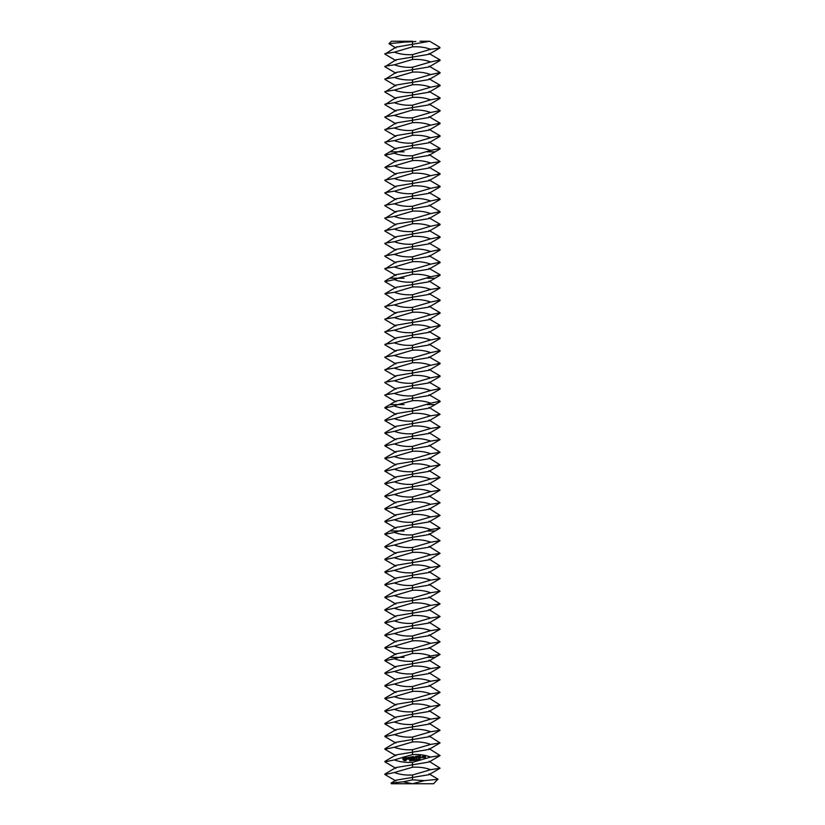 <?xml version="1.0" encoding="UTF-8"?>
<svg xmlns="http://www.w3.org/2000/svg" width="825" height="825" viewBox="0 0 825 825"><rect width="100%" height="100%" fill="white"/><g stroke="black" fill="none" stroke-linecap="round" stroke-linejoin="round"><path stroke-width="1.24" d="M430.65 49.294L412.5 54.625C405.776 54.986 399.723 54.161 394.35 52.161L412.5 46.839C419.224 46.468 425.277 47.293 430.65 49.294L439.694 47.994L439.312 46.994L429.701 41.25L419.997 41.25M388.967 43.715L391.432 41.25L412.5 41.25L388.967 43.715L395.99 47.984M432.187 783.75L420.925 783.75M395.99 780.997L384.914 774.52L394.35 772.54C399.723 774.551 405.776 775.366 412.5 775.005L412.5 777.428L395.99 780.182L391.04 783.08L391.432 783.75L433.568 783.75L437.972 779.109L429.01 773.86M395.99 60.617L384.914 54.141L395.99 47.159L429.701 41.25M406.591 42.065L415.841 41.518M440.034 47.726L439.312 46.994M391.04 783.08L403.25 781.811L412.5 779.862L424.39 780.625L438.034 779.285M424.39 780.625L412.5 783.75L403.25 781.811M395.99 73.26L384.914 66.773L395.99 59.802L429.01 54.295L439.983 47.881M430.65 61.937L412.5 67.258C405.776 67.619 399.723 66.804 394.35 64.793L412.5 59.472C419.224 59.111 425.277 59.926 430.65 61.937L440.086 59.957L429.01 53.481M384.914 53.635L394.35 52.161M412.5 779.862L412.5 777.428L429.01 774.685L440.086 768.199L429.01 761.227M384.914 774.025L395.99 767.539L429.01 762.042L440.086 755.566L429.01 748.584M394.35 772.54L412.5 767.219C419.224 766.858 425.277 767.673 430.65 769.684L440.086 768.199M412.5 775.005L430.65 769.684M430.65 757.041L412.5 762.362C405.776 762.733 399.723 761.908 394.35 759.908L412.5 754.586C419.224 754.215 425.277 755.04 430.65 757.041L440.086 755.566M395.99 768.364L384.914 761.887L394.35 759.908M395.99 85.893L384.914 79.417L395.99 72.435L429.01 66.938L440.086 60.462M430.65 74.57L412.5 79.901C405.776 80.262 399.723 79.437 394.35 77.437L412.5 72.115C419.224 71.744 425.277 72.569 430.65 74.57L440.086 72.6L429.01 66.113M384.914 66.278L394.35 64.793M384.914 761.382L395.99 754.906L429.01 749.409L440.086 742.923L429.01 735.952M410.334 760.423L409.633 760.928L410.272 760.629L409.643 759.99L410.334 760.423M411.221 759.897L410.675 760.867L410.551 759.815L411.221 759.897M412.222 759.608L412.356 760.66L411.562 759.804L411.551 760.753L411.417 759.701L412.201 760.485L412.222 759.608M413.799 759.413L413.418 760.526L412.912 759.526L413.799 759.413M403.91 756.907L402.858 758.257L403.043 759.732L404.384 760.784L405.859 760.598L406.921 759.258L406.735 757.773L405.384 756.721L403.91 756.907M414.748 759.299L414.872 760.351L414.676 759.846L414.067 760.444L413.944 759.392L414.748 759.299M415.573 759.794L416.027 760.207L415.161 760.31L415.027 759.258L415.573 759.794M417.233 759.103L417.068 760.103L416.677 759.175L417.233 759.103M418.151 759L417.986 759.99L417.594 759.062L418.151 759M419.255 759.691L418.564 759.897L418.461 758.887L419.255 759.691M420.09 759.217L419.492 759.743L419.997 759.382L419.409 758.722L420.09 759.217M407.839 757.546L407.921 758.216L409.427 758.546L408.158 759.248L409.736 759.01L409.654 758.34L408.148 758.01L409.417 757.309L407.839 757.546M409.87 757.237L410.499 757.154L410.881 759.186L410.757 757.123L411.5 756.907L409.87 757.237M411.953 756.721L412.098 758.907L413.5 758.856L412.335 758.752L412.242 757.979L413.243 757.732L412.211 757.721L412.108 756.958L413.366 756.68L411.953 756.721M415.656 756.329L415.016 757.773L413.83 756.618L414.222 758.773L414.14 757.061L415.068 758.154L415.697 756.865L416.151 758.402L415.656 756.329M417.801 756.009L416.419 756.298L416.821 758.453L416.821 757.422L417.821 757.164L416.79 757.164L416.697 756.401L417.801 756.009M418.461 755.927L418.739 758.216L418.461 755.927M423.101 757.556L422.978 756.525L422.091 756.515L422.101 757.68L423.101 757.556M420.533 755.669L419.152 755.968L419.543 758.123L420.925 757.824L419.647 757.855L419.543 757.082L420.554 756.834L419.512 756.824L419.42 756.061L420.533 755.669M423.318 756.36L423.472 757.639L424.225 756.535L423.318 756.36M424.442 756.226L425.236 757.525L424.504 757.742L425.391 757.752L425.329 756.236L424.442 756.226M430.65 744.408L412.5 749.729C405.776 750.09 399.723 749.275 394.35 747.264L412.5 741.943C419.224 741.582 425.277 742.397 430.65 744.408L440.086 742.923M395.99 755.721L384.914 749.244L394.35 747.264M395.99 98.536L384.914 92.049L395.99 85.078L429.01 79.571L440.086 73.095M430.65 87.213L412.5 92.534C405.776 92.905 399.723 92.08 394.35 90.069L412.5 84.748C419.224 84.387 425.277 85.202 430.65 87.213L440.086 85.233L429.01 78.757M384.914 78.911L394.35 77.437M384.914 748.739L395.99 742.263L429.01 736.766L440.086 730.29L429.01 723.308M430.65 731.765L412.5 737.086C405.776 737.457 399.723 736.632 394.35 734.632L412.5 729.31C419.224 728.939 425.277 729.764 430.65 731.765L440.086 730.29M395.99 743.088L384.914 736.612L394.35 734.632M395.99 111.169L384.914 104.692L395.99 97.711L429.01 92.214L440.086 85.738M430.65 99.856L412.5 105.177C405.776 105.538 399.723 104.723 394.35 102.712L412.5 97.391C419.224 97.02 425.277 97.845 430.65 99.856L440.086 97.876L429.01 91.389M384.914 91.554L394.35 90.069M384.914 736.106L395.99 729.63L429.01 724.123L440.086 717.647L429.01 710.665M430.65 719.132L412.5 724.453C405.776 724.814 399.723 723.999 394.35 721.988L412.5 716.667C419.224 716.306 425.277 717.121 430.65 719.132L440.086 717.647M395.99 730.445L384.914 723.968L394.35 721.988M395.99 123.812L384.914 117.336L395.99 110.354L429.01 104.847L440.086 98.371M430.65 112.489L412.5 117.81C405.776 118.181 399.723 117.356 394.35 115.356L412.5 110.024C419.224 109.663 425.277 110.488 430.65 112.489L440.086 110.509L429.01 104.032M384.914 104.187L394.35 102.712M384.914 723.463L395.99 716.987L429.01 711.49L440.086 705.014L429.01 698.033M404.766 757.732L405.91 758.629L405.013 759.773L403.858 758.876L404.766 757.732M417.223 759.846L416.852 759.165L417.223 759.846M418.141 759.732L417.77 759.052L418.141 759.732M422.245 756.752L422.833 757.463L422.245 756.752M424.607 756.453L425.143 756.773L424.607 756.453M430.65 706.489L412.5 711.81C405.776 712.181 399.723 711.356 394.35 709.356L412.5 704.024C419.224 703.663 425.277 704.488 430.65 706.489L440.086 705.014M395.99 717.812L384.914 711.336L394.35 709.356M395.99 136.445L384.914 129.968L395.99 122.987L429.01 117.49L440.086 111.014M430.65 125.132L412.5 130.453C405.776 130.814 399.723 129.999 394.35 127.988L412.5 122.667C419.224 122.306 425.277 123.121 430.65 125.132L440.086 123.152L429.01 116.665M384.914 116.83L394.35 115.356M384.914 710.83L395.99 704.354L429.01 698.847L440.086 692.371L429.01 685.389M430.65 693.856L412.5 699.177C405.776 699.538 399.723 698.723 394.35 696.712L412.5 691.391C419.224 691.02 425.277 691.845 430.65 693.856L440.086 692.371M395.99 705.169L384.914 698.692L394.35 696.712M395.99 149.088L384.914 142.612L395.99 135.63L429.01 130.123L440.086 123.647M430.65 137.765L412.5 143.086C405.776 143.457 399.723 142.632 394.35 140.632L412.5 135.31C419.224 134.939 425.277 135.764 430.65 137.765L440.086 135.785L429.01 129.308M384.914 129.463L394.35 127.988M384.914 698.187L395.99 691.711L429.01 686.214L440.086 679.738L429.01 672.757M430.65 681.213L412.5 686.534C405.776 686.905 399.723 686.08 394.35 684.069L412.5 678.748C419.224 678.387 425.277 679.202 430.65 681.213L440.086 679.738M395.99 692.536L384.914 686.049L394.35 684.069M397.805 151.831L412.5 147.943C419.224 147.582 425.277 148.397 430.65 150.408L412.5 155.729C405.776 156.09 399.723 155.275 394.35 153.264L397.805 151.831L389.905 151.831L395.99 148.263L429.01 142.766L440.086 136.29M430.65 150.408L440.086 148.428L429.01 141.952M384.914 142.106L394.35 140.632M384.914 685.554L395.99 679.078L429.01 673.571L440.086 667.095L429.01 660.113M430.65 668.57L412.5 673.901C405.776 674.262 399.723 673.437 394.35 671.437L412.5 666.115C419.224 665.744 425.277 666.569 430.65 668.57L440.086 667.095M395.99 679.893L384.914 673.417L394.35 671.437M384.914 672.911L395.99 666.435L429.01 660.938L435.095 657.37L427.195 657.37L430.65 655.937L440.086 654.462L429.01 647.481M427.195 657.37L412.5 661.258C405.776 661.619 399.723 660.804 394.35 658.793L412.5 653.472C419.224 653.111 425.277 653.926 430.65 655.937M395.99 667.26L384.914 660.773L394.35 658.793M395.99 174.364L384.914 167.382L395.99 160.906L429.01 155.409L435.095 151.831L427.195 151.831M384.914 167.382L394.35 165.907C399.723 167.908 405.776 168.733 412.5 168.362L430.65 163.041L440.086 161.566L429.01 154.584M395.99 186.997L384.914 180.52L395.99 173.539L429.01 168.042L440.086 161.566M395.99 161.721L384.914 155.244L394.35 153.264M394.35 165.907L412.5 160.586C419.224 160.215 425.277 161.04 430.65 163.041M430.65 175.684L412.5 181.005C405.776 181.366 399.723 180.551 394.35 178.54L412.5 173.219C419.224 172.858 425.277 173.673 430.65 175.684L440.086 173.704L429.01 167.227M395.99 199.64L384.914 193.163L395.99 186.182L429.01 180.685L440.086 174.199M397.805 657.37L389.905 657.37L395.99 653.802L429.01 648.295L440.086 641.819L429.01 634.837M430.65 643.294L412.5 648.625C405.776 648.986 399.723 648.161 394.35 646.161L412.5 640.839C419.224 640.468 425.277 641.293 430.65 643.294L440.086 641.819M395.99 654.617L384.914 648.141L394.35 646.161M384.914 647.635L395.99 641.159L429.01 635.663L440.086 629.186L429.01 622.205M430.65 188.317L412.5 193.638C405.776 194.009 399.723 193.184 394.35 191.183L412.5 185.862C419.224 185.491 425.277 186.316 430.65 188.317L440.086 186.337L429.01 179.86M384.914 180.025L394.35 178.54M395.99 212.273L384.914 205.796L395.99 198.815L429.01 193.318L440.086 186.842M430.65 630.661L412.5 635.982C405.776 636.343 399.723 635.528 394.35 633.518L412.5 628.196C419.224 627.835 425.277 628.65 430.65 630.661L440.086 629.186M395.99 641.984L384.914 635.498L394.35 633.518M384.914 635.002L395.99 628.516L429.01 623.019L440.086 616.543L429.01 609.562M430.65 200.96L412.5 206.281C405.776 206.642 399.723 205.827 394.35 203.816L412.5 198.495C419.224 198.134 425.277 198.949 430.65 200.96L440.086 198.98L429.01 192.503M384.914 192.658L394.35 191.183M395.99 224.916L384.914 218.439L395.99 211.458L429.01 205.961L440.086 199.475M430.65 618.018L412.5 623.339C405.776 623.71 399.723 622.885 394.35 620.885L412.5 615.563C419.224 615.192 425.277 616.017 430.65 618.018L440.086 616.543M395.99 629.341L384.914 622.865L394.35 620.885M384.914 622.359L395.99 615.883L429.01 610.387L440.086 603.9L429.01 596.929M430.65 213.593L412.5 218.914C405.776 219.285 399.723 218.46 394.35 216.459L412.5 211.138C419.224 210.767 425.277 211.592 430.65 213.593L440.086 211.612L429.01 205.136M384.914 205.301L394.35 203.816M395.99 237.548L384.914 231.072L395.99 224.091L429.01 218.594L440.086 212.118M430.65 605.385L412.5 610.706C405.776 611.067 399.723 610.252 394.35 608.242L412.5 602.92C419.224 602.559 425.277 603.374 430.65 605.385L440.086 603.9M395.99 616.698L384.914 610.222L394.35 608.242M384.914 609.727L395.99 603.24L429.01 597.743L440.086 591.267L429.01 584.286M430.65 226.236L412.5 231.557C405.776 231.918 399.723 231.103 394.35 229.092L412.5 223.771C419.224 223.41 425.277 224.225 430.65 226.236L440.086 224.256L429.01 217.779M384.914 217.934L394.35 216.459M395.99 250.192L384.914 243.715L395.99 236.734L429.01 231.237L440.086 224.761M430.65 592.742L412.5 598.063C405.776 598.434 399.723 597.609 394.35 595.609L412.5 590.288C419.224 589.916 425.277 590.741 430.65 592.742L440.086 591.267M395.99 604.065L384.914 597.589L394.35 595.609M384.914 597.083L395.99 590.607L429.01 585.111L440.086 578.624L429.01 571.653M430.65 238.868L412.5 244.19C405.776 244.561 399.723 243.736 394.35 241.735L412.5 236.414C419.224 236.043 425.277 236.868 430.65 238.868L440.086 236.888L429.01 230.412M384.914 230.577L394.35 229.092M395.99 262.835L384.914 256.348L395.99 249.377L429.01 243.87L440.086 237.394M430.65 580.109L412.5 585.43C405.776 585.791 399.723 584.977 394.35 582.966L412.5 577.644C419.224 577.283 425.277 578.098 430.65 580.109L440.086 578.624M395.99 591.422L384.914 584.946L394.35 582.966M384.914 584.451L395.99 577.964L429.01 572.467L440.086 565.991L429.01 559.01M430.65 251.512L412.5 256.833C405.776 257.194 399.723 256.379 394.35 254.368L412.5 249.047C419.224 248.686 425.277 249.501 430.65 251.512L440.086 249.532L429.01 243.055M384.914 243.21L394.35 241.735M395.99 275.468L384.914 268.991L395.99 262.01L429.01 256.513L440.086 250.037M430.65 567.466L412.5 572.787C405.776 573.158 399.723 572.333 394.35 570.333L412.5 565.012C419.224 564.64 425.277 565.465 430.65 567.466L440.086 565.991M395.99 578.789L384.914 572.313L394.35 570.333M384.914 571.808L395.99 565.331L429.01 559.835L440.086 553.348L429.01 546.377M430.65 264.144L412.5 269.476C405.776 269.837 399.723 269.012 394.35 267.011L412.5 261.69C419.224 261.319 425.277 262.144 430.65 264.144L440.086 262.164L429.01 255.688M384.914 255.853L394.35 254.368M397.805 278.221L412.5 274.323C419.224 273.962 425.277 274.777 430.65 276.787L412.5 282.109C405.776 282.48 399.723 281.655 394.35 279.644L397.805 278.221L389.905 278.221L395.99 274.653L429.01 269.146L440.086 262.67M430.65 554.833L412.5 560.154C405.776 560.515 399.723 559.701 394.35 557.69L412.5 552.368C419.224 552.007 425.277 552.822 430.65 554.833L440.086 553.348M395.99 566.146L384.914 559.67L394.35 557.69M384.914 559.164L395.99 552.688L429.01 547.192L440.086 540.715L429.01 533.734M430.65 276.787L440.086 274.808L429.01 268.331M384.914 268.486L394.35 267.011M430.65 542.19L412.5 547.511C405.776 547.882 399.723 547.058 394.35 545.057L412.5 539.736C419.224 539.364 425.277 540.189 430.65 542.19L440.086 540.715M395.99 553.513L384.914 547.037L394.35 545.057M384.914 546.532L395.99 540.055L429.01 534.548L435.095 530.98L427.195 530.98L430.65 529.557L440.086 528.072L429.01 521.091M395.99 300.743L384.914 293.762L395.99 287.286L429.01 281.789L435.095 278.221L427.195 278.221M427.195 530.98L412.5 534.878C405.776 535.239 399.723 534.425 394.35 532.414L412.5 527.092C419.224 526.732 425.277 527.546 430.65 529.557M395.99 540.87L384.914 534.394L394.35 532.414M384.914 293.762L394.35 292.287C399.723 294.298 405.776 295.113 412.5 294.752L430.65 289.431L440.086 287.946L429.01 280.964M395.99 313.387L384.914 306.9L395.99 299.929L429.01 294.422L440.086 287.946M395.99 288.111L384.914 281.624L394.35 279.644M394.35 292.287L412.5 286.966C419.224 286.595 425.277 287.42 430.65 289.431M397.805 530.98L389.905 530.98L395.99 527.412L429.01 521.916L440.086 515.439L429.01 508.458M430.65 302.063L412.5 307.385C405.776 307.756 399.723 306.931 394.35 304.93L412.5 299.599C419.224 299.238 425.277 300.063 430.65 302.063L440.086 300.083L429.01 293.607M395.99 326.019L384.914 319.543L395.99 312.562L429.01 307.065L440.086 300.589M430.65 516.914L412.5 522.235C405.776 522.607 399.723 521.782 394.35 519.781L412.5 514.449C419.224 514.088 425.277 514.913 430.65 516.914L440.086 515.439M395.99 528.237L384.914 521.761L394.35 519.781M384.914 521.256L395.99 514.779L429.01 509.272L440.086 502.796L429.01 495.815M430.65 314.707L412.5 320.028C405.776 320.389 399.723 319.574 394.35 317.563L412.5 312.242C419.224 311.881 425.277 312.696 430.65 314.707L440.086 312.727L429.01 306.24M384.914 306.405L394.35 304.93M395.99 338.662L384.914 332.186L395.99 325.205L429.01 319.698L440.086 313.222M430.65 504.281L412.5 509.603C405.776 509.963 399.723 509.149 394.35 507.138L412.5 501.817C419.224 501.445 425.277 502.27 430.65 504.281L440.086 502.796M395.99 515.594L384.914 509.118L394.35 507.138M384.914 508.613L395.99 502.136L429.01 496.64L440.086 490.163L429.01 483.182M430.65 327.339L412.5 332.661C405.776 333.032 399.723 332.207 394.35 330.206L412.5 324.875C419.224 324.514 425.277 325.339 430.65 327.339L440.086 325.359L429.01 318.883M384.914 319.038L394.35 317.563M395.99 351.295L384.914 344.819L395.99 337.838L429.01 332.341L440.086 325.865M430.65 491.638L412.5 496.959C405.776 497.331 399.723 496.506 394.35 494.495L412.5 489.173C419.224 488.812 425.277 489.637 430.65 491.638L440.086 490.163M395.99 502.961L384.914 496.475L394.35 494.495M384.914 495.98L395.99 489.503L429.01 483.997L440.086 477.52L429.01 470.539M430.65 339.983L412.5 345.304C405.776 345.665 399.723 344.85 394.35 342.839L412.5 337.518C419.224 337.157 425.277 337.972 430.65 339.983L440.086 338.002L429.01 331.516M384.914 331.681L394.35 330.206M395.99 363.938L384.914 357.462L395.99 350.481L429.01 344.984L440.086 338.498M430.65 479.005L412.5 484.327C405.776 484.688 399.723 483.863 394.35 481.862L412.5 476.541C419.224 476.169 425.277 476.994 430.65 479.005L440.086 477.52M395.99 490.318L384.914 483.842L394.35 481.862M384.914 483.337L395.99 476.86L429.01 471.364L440.086 464.887L429.01 457.906M430.65 352.615L412.5 357.937C405.776 358.308 399.723 357.483 394.35 355.482L412.5 350.161C419.224 349.79 425.277 350.615 430.65 352.615L440.086 350.635L429.01 344.159M384.914 344.314L394.35 342.839M395.99 376.571L384.914 370.095L395.99 363.113L429.01 357.617L440.086 351.141M430.65 466.362L412.5 471.683C405.776 472.055 399.723 471.23 394.35 469.219L412.5 463.897C419.224 463.537 425.277 464.351 430.65 466.362L440.086 464.887M395.99 477.685L384.914 471.199L394.35 469.219M384.914 470.704L395.99 464.228L429.01 458.721L440.086 452.244L429.01 445.263M430.65 365.258L412.5 370.58C405.776 370.941 399.723 370.126 394.35 368.115L412.5 362.794C419.224 362.433 425.277 363.248 430.65 365.258L440.086 363.278L429.01 356.802M384.914 356.957L394.35 355.482M395.99 389.214L384.914 382.738L395.99 375.757L429.01 370.26L440.086 363.773M430.65 453.719L412.5 459.051C405.776 459.412 399.723 458.587 394.35 456.586L412.5 451.265C419.224 450.893 425.277 451.718 430.65 453.719L440.086 452.244M395.99 465.042L384.914 458.566L394.35 456.586M384.914 458.061L395.99 451.584L429.01 446.088L440.086 439.612L429.01 432.63M430.65 377.891L412.5 383.213C405.776 383.584 399.723 382.759 394.35 380.758L412.5 375.437C419.224 375.066 425.277 375.891 430.65 377.891L440.086 375.911L429.01 369.435M384.914 369.6L394.35 368.115M395.99 401.847L384.914 395.371L395.99 388.389L429.01 382.893L440.086 376.417M430.65 441.086L412.5 446.407C405.776 446.768 399.723 445.954 394.35 443.943L412.5 438.622C419.224 438.261 425.277 439.075 430.65 441.086L440.086 439.612M395.99 452.409L384.914 445.923L394.35 443.943M384.914 445.428L395.99 438.952L429.01 433.445L440.086 426.968L429.01 419.987M430.65 390.534L412.5 395.856C405.776 396.217 399.723 395.402 394.35 393.391L412.5 388.07C419.224 387.709 425.277 388.523 430.65 390.534L440.086 388.554L429.01 382.078M384.914 382.233L394.35 380.758M397.805 404.601L412.5 400.713C419.224 400.342 425.277 401.167 430.65 403.167L412.5 408.488C405.776 408.86 399.723 408.035 394.35 406.034L397.805 404.601L389.905 404.601L395.99 401.032L429.01 395.536L440.086 389.049M430.65 428.443L412.5 433.764C405.776 434.136 399.723 433.311 394.35 431.31L412.5 425.989C419.224 425.618 425.277 426.442 430.65 428.443L440.086 426.968M395.99 439.766L384.914 433.29L394.35 431.31M384.914 432.785L395.99 426.308L429.01 420.812L440.086 414.336L429.01 407.354M430.65 403.167L440.086 401.187L429.01 394.711M384.914 394.876L394.35 393.391M430.65 415.81L412.5 421.132C405.776 421.493 399.723 420.678 394.35 418.667L412.5 413.346C419.224 412.985 425.277 413.799 430.65 415.81L440.086 414.336M395.99 427.123L384.914 420.647L394.35 418.667M384.914 420.152L395.99 413.665L429.01 408.169L435.095 404.601L427.195 404.601M395.99 414.49L384.914 408.014L394.35 406.034M412.5 41.982L412.5 46.839M412.5 54.625L412.5 59.472M412.5 762.362L412.5 767.219M412.5 67.258L412.5 72.115M412.5 749.729L412.5 754.586M412.5 79.901L412.5 84.748M412.5 737.086L412.5 741.943M412.5 92.534L412.5 97.391M412.5 724.453L412.5 729.31M412.5 105.177L412.5 110.024M412.5 711.81L412.5 716.667M412.5 117.81L412.5 122.667M412.5 699.177L412.5 704.024M412.5 130.453L412.5 135.31M412.5 686.534L412.5 691.391M412.5 143.086L412.5 147.943M412.5 673.901L412.5 678.748M384.914 154.739L389.905 151.831L404.075 151.831M412.5 661.258L412.5 666.115M412.5 155.729L412.5 160.586M412.5 168.362L412.5 173.219M384.914 660.278L389.905 657.37L404.075 657.37M412.5 181.005L412.5 185.862M412.5 648.625L412.5 653.472M412.5 635.982L412.5 640.839M412.5 193.638L412.5 198.495M412.5 623.339L412.5 628.196M412.5 206.281L412.5 211.138M412.5 610.706L412.5 615.563M412.5 218.914L412.5 223.771M412.5 598.063L412.5 602.92M412.5 231.557L412.5 236.414M412.5 585.43L412.5 590.288M412.5 244.19L412.5 249.047M412.5 572.787L412.5 577.644M412.5 256.833L412.5 261.69M412.5 560.154L412.5 565.012M412.5 269.476L412.5 274.323M412.5 547.511L412.5 552.368M412.5 534.878L412.5 539.736M384.914 281.129L389.905 278.221L404.075 278.221M412.5 282.109L412.5 286.966M384.914 533.888L389.905 530.98L404.075 530.98M412.5 294.752L412.5 299.599M412.5 522.235L412.5 527.092M412.5 307.385L412.5 312.242M412.5 509.603L412.5 514.449M412.5 320.028L412.5 324.875M412.5 496.959L412.5 501.817M412.5 332.661L412.5 337.518M412.5 484.327L412.5 489.173M412.5 345.304L412.5 350.161M412.5 471.683L412.5 476.541M412.5 357.937L412.5 362.794M412.5 459.051L412.5 463.897M412.5 370.58L412.5 375.437M412.5 446.407L412.5 451.265M412.5 383.213L412.5 388.07M412.5 433.764L412.5 438.622M412.5 395.856L412.5 400.713M412.5 421.132L412.5 425.989M412.5 408.488L412.5 413.346M384.914 407.509L389.905 404.601L404.075 404.601M440.086 148.923L435.095 151.831M440.086 654.462L435.095 657.37M440.086 275.313L435.095 278.221M440.086 528.072L435.095 530.98M440.086 401.692L435.095 404.601"/></g></svg>

